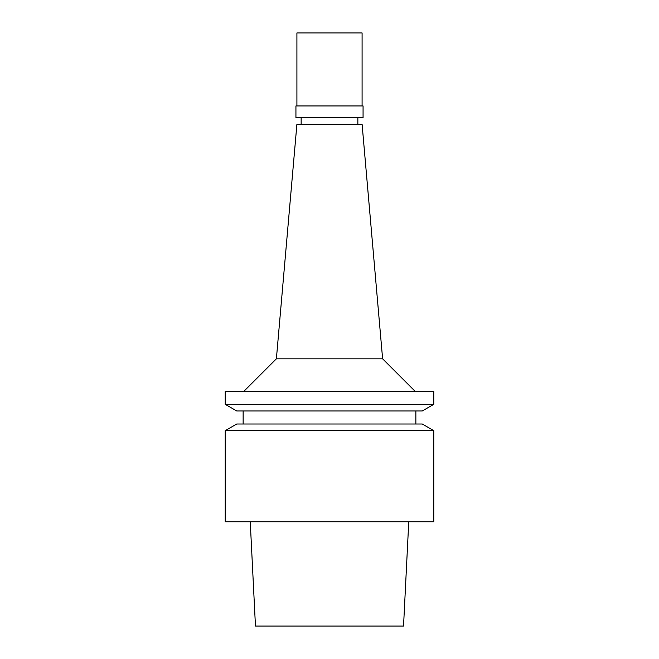 <?xml version="1.0" encoding="UTF-8"?>
<svg xmlns="http://www.w3.org/2000/svg" width="659" height="659" viewBox="0 0 659 659"><rect width="100%" height="100%" fill="white"/><g stroke="black" fill="none" stroke-linecap="round" stroke-linejoin="round"><path stroke-width="0.99" d="M250.247 521.771L255.461 626.05L403.539 626.05L408.753 521.771M382.615 358.826L362.088 124.197L296.912 124.197L276.385 358.826L382.615 358.826L415.203 391.413M433.779 391.413L225.221 391.413L225.221 404.321L433.779 404.321L433.779 391.413M225.221 404.321L236.738 410.969L422.262 410.969L433.779 404.321M422.262 424.009L236.738 424.009L225.221 430.656L433.779 430.656L422.262 424.009M225.221 430.656L225.221 521.771L433.779 521.771L433.779 430.656M295.932 117.681L363.068 117.681L363.068 105.951L295.932 105.951L295.932 117.681M362.088 105.951L362.088 32.95L296.912 32.95L296.912 105.951M357.853 124.197L357.853 117.681M301.147 124.197L301.147 117.681M276.385 358.826L243.797 391.413M415.862 424.009L415.862 410.969M243.138 424.009L243.138 410.969"/></g></svg>
